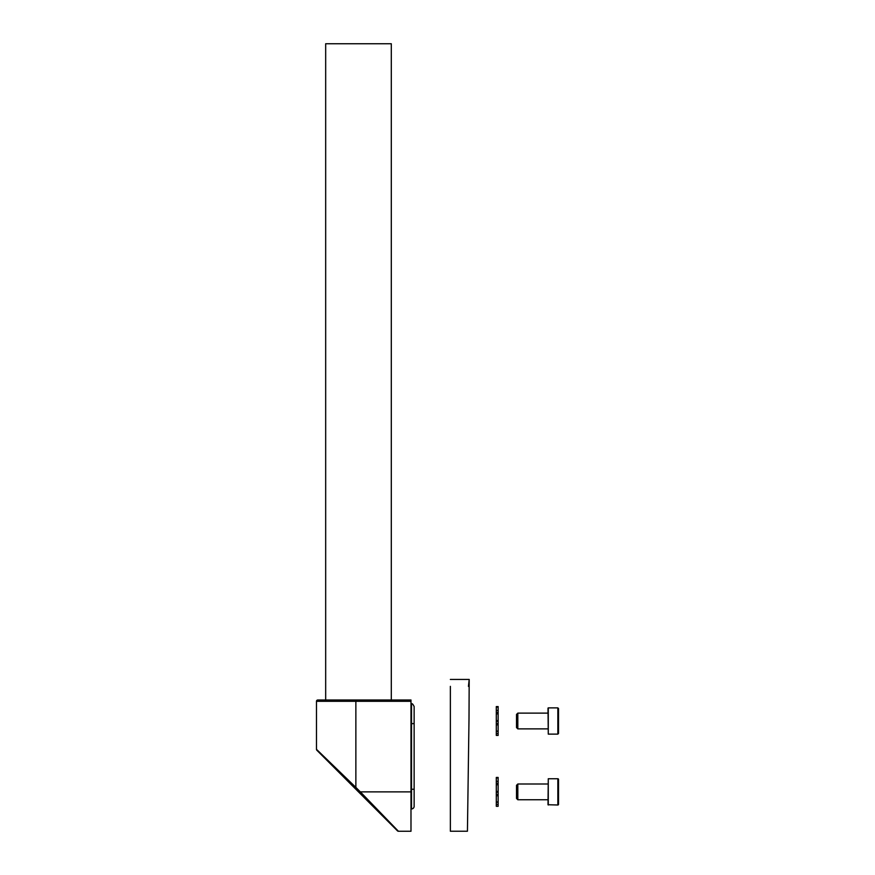 <?xml version="1.0" encoding="UTF-8"?>
<svg xmlns="http://www.w3.org/2000/svg" width="875" height="875" viewBox="0 0 875 875"><rect width="100%" height="100%" fill="white"/><g stroke="black" fill="none" stroke-linecap="round" stroke-linejoin="round"><path stroke-width="1.31" d="M410.988 791.875L410.988 831.25L398.409 831.25A1.312 1.312 0 0 1 397.48 830.867L354.933 788.32L355.863 787.391L360.347 791.875L410.988 791.875L410.988 701.312L316.488 701.312L316.488 749.328L355.863 787.391L355.863 700L410.988 700L410.988 701.312M359.417 792.805L360.347 791.875L398.409 831.25L410.988 831.25M316.488 701.312A1.312 1.312 0 0 1 317.8 700A1.312 1.312 0 0 0 316.488 701.312A1.312 1.312 0 0 1 317.8 700L355.863 700M354.933 788.32L316.87 750.258A1.312 1.312 0 0 1 316.488 749.328M548.275 734.125L557.856 734.125L557.856 707.875L548.275 707.875L548.275 734.125L548.013 708.138L548.013 713.125L517.825 713.125L517.825 728.875L548.013 728.875M557.856 707.875L558.512 708.531L558.512 733.469L557.856 734.125M517.825 728.875L516.513 727.562L516.513 714.438L517.825 713.125M558.512 723.297L558.512 717.292M548.275 778.75L548.013 804.737L557.856 805A0.656 0.656 0 0 0 558.512 804.344L558.512 779.406A0.656 0.656 0 0 0 557.856 778.75L548.275 778.75L548.275 805M517.825 799.75L516.513 798.438L516.513 785.312L517.825 784L517.825 799.75L548.013 799.75M517.825 784L548.013 784M498.137 713.902L498.137 712.567L496.3 712.567L496.3 713.902L498.137 713.902L498.137 735.427L496.3 735.427L496.3 733.578L498.137 733.578M496.3 710.489L496.3 706.573L498.137 706.573L498.137 710.489L496.3 710.489L496.3 712.567M498.137 710.489L498.137 712.567M496.3 733.578L496.3 731.303L498.137 731.303M498.137 730.898L496.3 731.303M496.3 730.898L496.3 724.872L498.137 724.872M496.3 724.872L496.3 723.636L498.137 723.636M498.137 721.306L496.3 721.306L496.3 723.636M496.3 721.306L496.3 720.573L498.137 720.573M496.3 720.573L496.3 713.902M496.3 707.087L498.137 707.087M498.137 784.777L498.137 783.442L496.3 783.442L496.3 784.777L498.137 784.777L498.137 806.302L496.3 806.302L496.3 804.453L498.137 804.453M496.3 781.364L496.3 777.448L498.137 777.448L498.137 781.364L496.3 781.364L496.3 783.442M498.137 781.364L498.137 783.442M496.3 804.453L496.3 802.178L498.137 802.178M498.137 801.773L496.3 802.178M496.3 801.773L496.3 795.747L498.137 795.747M496.3 795.747L496.3 794.511L498.137 794.511M498.137 792.181L496.3 792.181L496.3 794.511M496.3 792.181L496.3 791.448L498.137 791.448M496.3 791.448L496.3 784.777M496.3 777.962L498.137 777.962M414.137 806.312A2.625 2.625 0 0 1 411.512 808.938L411.512 703.938C412.048 703.205 412.923 704.08 414.137 706.562L414.137 806.312M410.988 723.625L414.137 723.625L414.137 706.562M468.442 686.372L469.197 679.448L469 719.02L467.436 831.228L450.363 831.228L450.363 686.372M391.3 700L391.3 43.75L325.675 43.75L325.675 700M557.856 805L557.856 778.75M410.988 789.25L414.137 789.25M469.186 679.438L450.363 679.438"/></g></svg>
